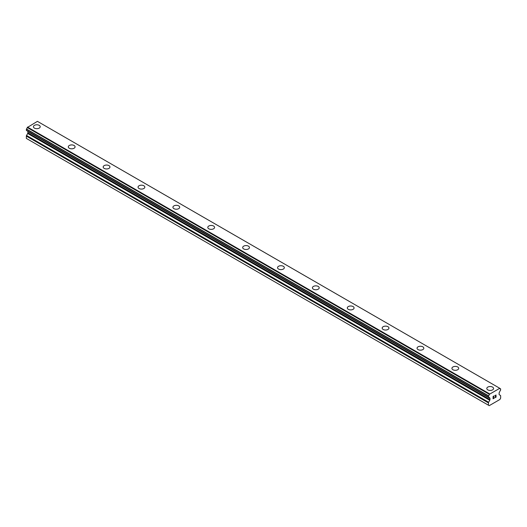 <?xml version="1.0" encoding="UTF-8"?>
<svg xmlns="http://www.w3.org/2000/svg" width="527" height="527" viewBox="0 0 527 527"><rect width="100%" height="100%" fill="white"/><g stroke="black" fill="none" stroke-linecap="round" stroke-linejoin="round"><path stroke-width="0.79" d="M33.425 126.73A3.393 1.956 180 0 1 35.513 124.925A3.393 1.956 180 0 1 39.209 125.347A3.393 1.956 180 0 1 40.204 126.73A3.393 1.956 180 0 1 38.109 128.542A3.393 1.956 180 0 1 34.413 128.114A3.393 1.956 180 0 1 33.425 126.73A3.393 1.956 180 0 1 35.52 124.925A3.393 1.956 180 0 1 39.209 125.354A3.393 1.956 180 0 1 40.204 126.73M68.299 146.868A3.393 1.956 180 0 1 70.387 145.057A3.393 1.956 180 0 1 74.083 145.478A3.393 1.956 180 0 1 75.078 146.868A3.393 1.956 180 0 1 72.983 148.673A3.393 1.956 180 0 1 69.287 148.252A3.393 1.956 180 0 1 68.299 146.868A3.393 1.956 180 0 1 70.394 145.063A3.393 1.956 180 0 1 74.083 145.485A3.393 1.956 180 0 1 75.078 146.868M103.173 167A3.393 1.956 180 0 1 105.262 165.195A3.393 1.956 180 0 1 108.957 165.616A3.393 1.956 180 0 1 109.952 167.006A3.393 1.956 180 0 1 107.857 168.811A3.393 1.956 180 0 1 104.162 168.383A3.393 1.956 180 0 1 103.173 167A3.393 1.956 180 0 1 105.268 165.195A3.393 1.956 180 0 1 108.957 165.623A3.393 1.956 180 0 1 109.952 167M138.048 187.138A3.393 1.956 180 0 1 140.142 185.326A3.393 1.956 180 0 1 143.838 185.754A3.393 1.956 180 0 1 144.826 187.138A3.393 1.956 180 0 1 142.738 188.943A3.393 1.956 180 0 1 139.042 188.521A3.393 1.956 180 0 1 138.048 187.138A3.393 1.956 180 0 1 140.142 185.333A3.393 1.956 180 0 1 143.838 185.754A3.393 1.956 180 0 1 144.826 187.138M172.922 207.269A3.393 1.956 180 0 1 175.017 205.464A3.393 1.956 180 0 1 178.712 205.886A3.393 1.956 180 0 1 179.7 207.276A3.393 1.956 180 0 1 177.612 209.081A3.393 1.956 180 0 1 173.917 208.652A3.393 1.956 180 0 1 172.922 207.269A3.393 1.956 180 0 1 175.017 205.464A3.393 1.956 180 0 1 178.712 205.892A3.393 1.956 180 0 1 179.7 207.269M207.796 227.407A3.393 1.956 180 0 1 209.891 225.596A3.393 1.956 180 0 1 213.587 226.024A3.393 1.956 180 0 1 214.581 227.407A3.393 1.956 180 0 1 212.486 229.212A3.393 1.956 180 0 1 208.791 228.79A3.393 1.956 180 0 1 207.796 227.407A3.393 1.956 180 0 1 209.891 225.602A3.393 1.956 180 0 1 213.587 226.024A3.393 1.956 180 0 1 214.581 227.407M242.67 247.545A3.393 1.956 180 0 1 244.765 245.734A3.393 1.956 180 0 1 248.461 246.162A3.393 1.956 180 0 1 249.455 247.545M248.461 246.155A3.393 1.956 180 0 1 249.455 247.538A3.393 1.956 180 0 1 247.361 249.35A3.393 1.956 180 0 1 243.665 248.922A3.393 1.956 180 0 1 242.67 247.538A3.393 1.956 180 0 1 244.765 245.734A3.393 1.956 180 0 1 248.461 246.155M277.545 267.676A3.393 1.956 180 0 1 279.639 265.865A3.393 1.956 180 0 1 283.335 266.293A3.393 1.956 180 0 1 284.33 267.676A3.393 1.956 180 0 1 282.235 269.481A3.393 1.956 180 0 1 278.539 269.06A3.393 1.956 180 0 1 277.545 267.676A3.393 1.956 180 0 1 279.639 265.871A3.393 1.956 180 0 1 283.335 266.293A3.393 1.956 180 0 1 284.33 267.676M312.419 287.808A3.393 1.956 180 0 1 314.514 286.003A3.393 1.956 180 0 1 318.209 286.424A3.393 1.956 180 0 1 319.204 287.814A3.393 1.956 180 0 1 317.109 289.619A3.393 1.956 180 0 1 313.413 289.191A3.393 1.956 180 0 1 312.419 287.808A3.393 1.956 180 0 1 314.52 286.003A3.393 1.956 180 0 1 318.209 286.431A3.393 1.956 180 0 1 319.204 287.808M347.3 307.946A3.393 1.956 180 0 1 349.388 306.134A3.393 1.956 180 0 1 353.083 306.562A3.393 1.956 180 0 1 354.078 307.946A3.393 1.956 180 0 1 351.983 309.751A3.393 1.956 180 0 1 348.288 309.329A3.393 1.956 180 0 1 347.3 307.946A3.393 1.956 180 0 1 349.394 306.141A3.393 1.956 180 0 1 353.083 306.562A3.393 1.956 180 0 1 354.078 307.946M382.174 328.077A3.393 1.956 180 0 1 384.262 326.272A3.393 1.956 180 0 1 387.958 326.694A3.393 1.956 180 0 1 388.952 328.084A3.393 1.956 180 0 1 386.858 329.889A3.393 1.956 180 0 1 383.162 329.467A3.393 1.956 180 0 1 382.174 328.077A3.393 1.956 180 0 1 384.269 326.279A3.393 1.956 180 0 1 387.958 326.7A3.393 1.956 180 0 1 388.952 328.077M417.048 348.215A3.393 1.956 180 0 1 419.143 346.404A3.393 1.956 180 0 1 422.832 346.832A3.393 1.956 180 0 1 423.827 348.215A3.393 1.956 180 0 1 421.738 350.02A3.393 1.956 180 0 1 418.043 349.599A3.393 1.956 180 0 1 417.048 348.215A3.393 1.956 180 0 1 419.143 346.41A3.393 1.956 180 0 1 422.832 346.838A3.393 1.956 180 0 1 423.827 348.215M451.922 368.347A3.393 1.956 180 0 1 454.017 366.542A3.393 1.956 180 0 1 457.713 366.963A3.393 1.956 180 0 1 458.701 368.353A3.393 1.956 180 0 1 456.613 370.158A3.393 1.956 180 0 1 452.917 369.737A3.393 1.956 180 0 1 451.922 368.347A3.393 1.956 180 0 1 454.017 366.548A3.393 1.956 180 0 1 457.713 366.97A3.393 1.956 180 0 1 458.701 368.347M486.796 388.485A3.393 1.956 180 0 1 488.891 386.673A3.393 1.956 180 0 1 492.587 387.101A3.393 1.956 180 0 1 493.575 388.485A3.393 1.956 180 0 1 491.487 390.296A3.393 1.956 180 0 1 487.791 389.868A3.393 1.956 180 0 1 486.796 388.485A3.393 1.956 180 0 1 488.891 386.68A3.393 1.956 180 0 1 492.587 387.108A3.393 1.956 180 0 1 493.575 388.485M493.206 396.587L493.206 397.49L493.206 396.581L494.214 396.001L493.206 396.581M493.206 397.49L493.753 397.174M493.206 397.641L493.206 398.55L493.206 397.641M493.206 398.55L494.214 397.971M493.074 398.774L494.214 398.116L493.074 398.781L493.074 396.508L494.214 395.849M495.136 395.77L496.045 395.013M496.052 395.672L495.775 396.264L496.045 395.672M495.775 396.264L495.163 397.424L495.769 396.258M495.163 397.424L496.23 396.805M494.886 397.727L496.23 396.95L494.886 397.733L496.012 395.467L495.749 395.118L495.222 395.52L495.927 395.118M500.61 388.86L500.558 388.854A1.482 0.856 -60 0 1 500.037 388.827A1.482 0.856 -60 0 1 499.741 388.313L489.352 394.315A1.482 0.856 -60 0 1 488.536 395.797L488.549 397.239A1.482 0.856 -60 0 1 489.069 397.266A1.482 0.856 -60 0 1 489.352 397.72L489.781 397.964A0.922 0.534 -60 0 1 489.972 398.386L489.972 399.624A0.922 0.534 -60 0 1 489.781 400.27L488.634 402.246A0.922 0.534 -60 0 0 488.443 402.892L488.443 405.197L489.227 405.652L499.866 399.506L500.65 398.148L500.65 395.843A0.922 0.534 -60 0 0 500.459 395.421L499.313 394.763A0.922 0.534 -60 0 1 499.122 394.334L499.122 393.102A0.922 0.534 -60 0 1 499.313 392.457L499.741 391.726A1.482 0.856 -60 0 1 500.545 390.316L500.65 388.952L499.748 388.366M27.773 131.249A0.922 0.534 -60 0 1 27.878 131.598L27.878 132.837A0.922 0.534 -60 0 1 27.687 133.483L26.541 135.459A0.922 0.534 120 0 0 26.35 136.104L26.35 138.41L489.227 405.652M499.51 388.135L37.417 121.348L27.259 127.527A1.482 0.856 -60 0 1 26.442 129.01L26.39 130.452L488.443 397.18M500.558 388.854L499.754 388.392M489.583 393.867L27.49 127.079M489.352 394.315L27.259 127.527M488.536 395.797L26.442 129.01M488.443 396.001L26.35 129.214M489.352 397.72L488.529 397.246M488.443 405.197L26.35 138.41M489.385 394.209L27.292 127.422M488.443 397.154L26.35 130.367M489.972 398.386L27.878 131.598M489.972 399.624L27.878 132.837M489.781 400.27L27.687 133.483M488.634 402.246L26.541 135.459M488.443 402.892L26.35 136.104M488.483 397.239L26.39 130.452M489.379 397.747L488.509 397.246"/></g></svg>
